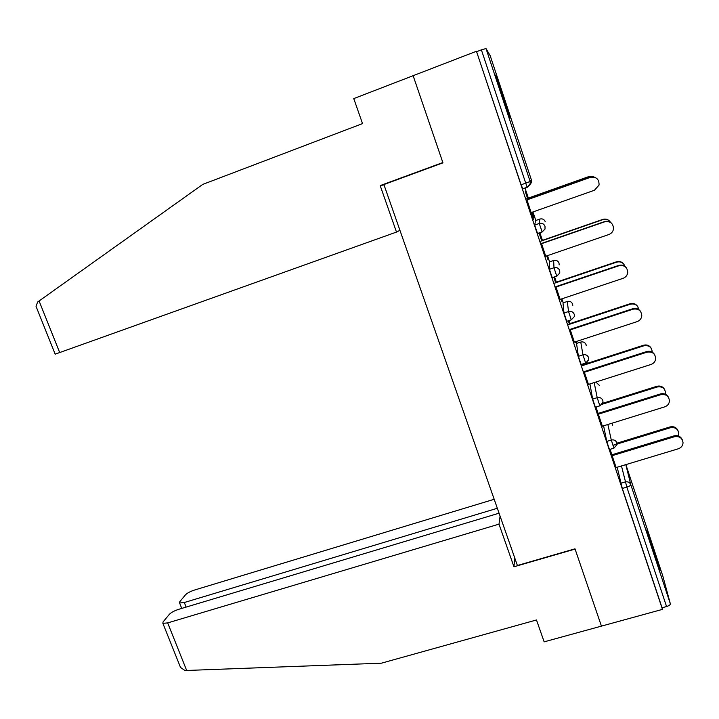 <?xml version="1.0" encoding="UTF-8"?>
<svg xmlns="http://www.w3.org/2000/svg" width="719" height="719" viewBox="0 0 719 719"><rect width="100%" height="100%" fill="white"/><g stroke="black" fill="none" stroke-linecap="round" stroke-linejoin="round"><path stroke-width="1.08" d="M651.63 543.375L646.902 529.813L660.042 570.886L651.63 543.375M503.749 97.721L495.786 74.938L502.015 95.492L509.942 118.159L503.749 97.721M583.747 364.506L583.495 363.76M576.71 343.376L576.108 341.57M570.113 323.559L569.106 320.539M563.211 302.843L561.881 298.834M556.335 282.181L554.565 276.851M549.577 261.878L547.501 255.631M542.414 240.362L539.852 232.677M535.799 220.49L532.959 211.952M528.339 198.093L524.987 188.01M499.058 513.195L178.77 609.299C174.384 610.746 171.239 612.426 169.342 614.341L163.033 621.962L162.871 623.337L167.68 622.906L186.679 670.468L381.403 663.188L536.482 619.967L544.148 641.842L601.435 626.123L574.993 548.822L517.392 565.502L383.892 184.549L442.94 162.836L413.128 75.693L476.454 51.256L521.095 184.792L525.724 183.138L481.388 49.854L476.724 51.651M481.388 49.854L486.008 48.568L490.187 55.687L531.359 179.777L531.287 182.689L530.298 184.235M514.714 557.854L513.959 566.779L575.083 549.082L601.435 626.123L662.46 609.379L476.454 51.256M625.863 464.627L662.774 575.883L670.351 603.798C670.351 604.832 669.092 605.74 666.558 606.539L662.064 607.78L662.46 609.379M533.381 219.475L526.973 199.891M527.593 198.471L525.31 191.631L527.656 198.345M532.168 212.231L533.884 217.39M533.48 219.439L531.197 212.572M533.983 217.354L532.267 212.195M609.451 449.519L606.755 441.421L603.592 425.819M662.064 607.78L622.303 488.471L617.19 467.242M522.803 188.791L521.095 184.792M595.952 407.071L602.369 426.196M598.37 414.189L595.988 407.053M581.141 364.515L578.4 356.318L576.53 343.439M570.275 329.868L574.364 342.136M575.326 341.822L575.64 342.747L575.425 341.795M569.43 323.784L568.423 320.764M568.325 320.8L569.493 324.287M549.361 261.95L549.406 269.319L553.99 267.756L553.648 260.485L549.361 261.95M552.219 277.642L549.406 269.319M541.56 243.687L545.739 256.234M541.704 240.856L539.448 234.088L541.722 240.595M546.719 255.901L547.986 259.721L546.808 255.865M537.533 233.486L534.666 225.092L535.592 220.562M561.099 299.095L561.881 301.45L561.197 299.068M555.652 282.414L553.873 277.085M553.783 277.112L555.67 282.792M555.994 287.016L560.128 299.419M563.004 302.915L563.984 313.062L568.549 311.543L567.273 301.477L563.004 302.915M566.752 321.321L563.984 313.062M583.064 364.731L582.812 363.976M582.714 364.012L583.163 365.351M584.394 372.253L588.439 384.395M595.377 407.251L592.654 399.108L589.922 383.928M609.973 449.366L616.147 467.557M612.184 455.675L610.072 449.33M531.089 212.608L594.46 190.247L599.062 185.062C599.17 179.076 596.249 176.515 590.29 177.386L595.404 177.584M526.937 199.783L590.155 177.314M526.865 199.927L590.29 177.386M594.676 177.296L588.798 176.595L593.867 176.856M588.924 176.658L526.614 198.821M588.798 176.595L527.557 198.372M37.029 308.811L36.031 306.33L37.613 302.034L202.758 184.397L362.529 123.596L353.766 98.602L413.128 75.693L442.841 162.539L380.18 185.592L396.493 232.075L55.174 354.161M396.493 232.075L399.935 230.341M380.18 185.592L384.018 184.909M186.679 670.468L184.855 670.441L180.523 667.448L179.346 664.518M494.187 499.283L194.463 590.056C190.256 591.449 187.273 593.031 185.511 594.793L179.732 601.776L179.597 602.98L184.307 602.513L186.122 607.097M497.332 508.27L184.307 602.513M500.082 516.098L498.995 524.142L167.68 622.906M513.959 566.779L498.995 524.142M545.64 256.27L608.822 234.538C611.375 233.549 612.93 231.725 613.487 229.082C613.361 223.375 610.431 220.949 604.697 221.812L604.517 221.605C607.339 220.769 609.748 221.371 611.752 223.42M541.479 243.444L604.517 221.605M541.461 243.723L604.697 221.812M560.029 299.455L623.031 278.334C625.692 277.309 627.256 275.431 627.732 272.681C627.426 267.207 624.496 264.898 618.951 265.751L618.726 265.401C621.98 264.52 624.577 265.392 626.519 268.016M555.868 286.638L618.726 265.401M555.895 287.052L618.951 265.751M574.256 342.172L637.079 321.645C639.82 320.611 641.402 318.679 641.797 315.848C641.357 310.59 638.436 308.37 633.044 309.197L632.774 308.721C636.27 307.84 638.948 308.873 640.809 311.803M570.104 329.356L632.774 308.721M570.167 329.895L633.044 309.197M588.34 384.431L650.974 364.488C653.796 363.437 655.369 361.468 655.71 358.583C655.153 353.505 652.241 351.375 646.974 352.175L646.669 351.564C650.318 350.71 653.032 351.843 654.82 354.97M584.188 371.615L646.669 351.564M584.295 372.289L646.974 352.175M602.27 426.232L664.716 406.864C667.6 405.813 669.182 403.817 669.452 400.887C668.814 395.971 665.911 393.904 660.761 394.686L660.419 393.949C664.176 393.113 666.917 394.327 668.625 397.58M598.109 413.425L660.419 393.949M598.262 414.216L660.761 394.686M610.602 222.396C608.723 219.655 606.153 218.738 602.864 219.637L602.693 219.439C605.425 218.63 607.753 219.214 609.685 221.191M602.864 219.637L540.733 241.198M602.693 219.439L541.632 240.631M624.964 266.354C623.463 262.633 620.695 261.231 616.65 262.147L616.444 261.824C619.589 260.97 622.106 261.815 623.984 264.349M616.65 262.147L554.7 283.124M616.444 261.824L555.553 282.441M638.778 309.538C637.753 305.117 634.931 303.337 630.302 304.209L630.051 303.76C633.43 302.906 636.018 303.894 637.816 306.734M630.302 304.209L568.522 324.611M630.051 303.76L569.331 323.82M652.241 352.148L652.25 352.022C651.711 347.097 648.898 345.039 643.802 345.821L643.514 345.246C647.037 344.41 649.661 345.506 651.396 348.526M643.802 345.821L582.201 365.665M643.514 345.246L582.965 364.758M665.39 394.255L665.569 392.996C664.949 388.233 662.145 386.238 657.166 387.002L656.833 386.301C660.464 385.492 663.116 386.66 664.778 389.806M657.166 387.002L602.243 404.24M656.833 386.301L602.765 403.296M616.048 467.584L678.305 448.791C681.244 447.73 682.825 445.717 683.05 442.76C682.331 437.988 679.455 435.984 674.404 436.739L674.018 435.876C677.864 435.067 680.614 436.334 682.259 439.686M611.896 454.785L674.018 435.876M612.085 455.702L674.404 436.739M678.233 435.912L678.754 433.566C678.062 428.946 675.267 427.005 670.378 427.742L670.018 426.933C673.73 426.142 676.39 427.365 677.99 430.609M670.378 427.742L612.939 445.331M670.018 426.933L616.659 443.272M486.008 48.568L530.137 181.485L531.359 179.786M522.56 188.881L527.171 187.228L525.724 183.138L530.137 181.485L530.065 184.585L527.243 187.353L522.641 189.007M625.809 464.636L630.797 484.678L670.351 603.798M666.558 606.539L626.833 487.123L622.303 488.471M620.704 483.285L625.224 481.937C627.876 481.406 629.736 482.323 630.797 484.678C630.716 485.469 629.404 486.278 626.833 487.123L621.477 465.948M527.378 187.165L531.287 182.689M534.666 225.092L539.259 223.483L539.879 219.052L535.583 220.562M539.888 219.052L539.879 219.052C542.414 218.441 544.202 219.304 545.245 221.641M537.435 233.522L542.036 231.913L545.02 229.037L545.002 226.251C543.879 223.744 541.964 222.827 539.259 223.483L542.117 231.886M542.099 232.039L537.515 233.639M556.794 276.096L559.777 273.031L556.803 276.213M571.317 319.811L574.355 316.576L574.238 314.302C573.133 311.848 571.237 310.932 568.549 311.543L571.263 319.829L566.689 321.339M578.4 356.318L582.956 354.844L580.763 342.055L576.494 343.448M585.697 363.05L588.762 359.662L588.609 357.595C587.513 355.168 585.634 354.251 582.956 354.844L585.643 363.068L581.078 364.542M592.654 399.108L597.201 397.67L594.182 382.571M599.916 405.831L602.998 402.316L602.828 400.42C601.74 398.02 599.871 397.104 597.201 397.67L599.862 405.84L595.314 407.269M606.755 441.421L611.285 440.028L607.87 424.489M545.02 229.037L542.108 232.03M553.666 260.476L553.648 260.485C556.173 259.883 557.953 260.745 558.996 263.064L559.166 264.898M559.777 273.031L559.697 270.524C558.591 268.043 556.686 267.117 553.99 267.756L556.731 276.114L552.138 277.669M567.3 301.477L567.273 301.477C569.79 300.901 571.56 301.764 572.594 304.065L572.8 305.341M580.79 342.046L580.763 342.055C583.262 341.498 585.032 342.361 586.057 344.635L586.246 345.605M587.261 362.25L585.706 363.113M599.547 385.573L595.862 382.032M600.635 405.561L599.925 405.858M612.714 425.19L611.851 423.257M609.397 449.537L613.936 448.153L617.073 444.513L616.893 442.778C615.815 440.396 613.945 439.489 611.285 440.028L613.981 448.135M39.078 300.946L59.722 352.643M36.031 306.33L55.192 354.206M179.597 602.98L181.754 608.409M162.871 623.337L180.523 667.448"/></g></svg>
